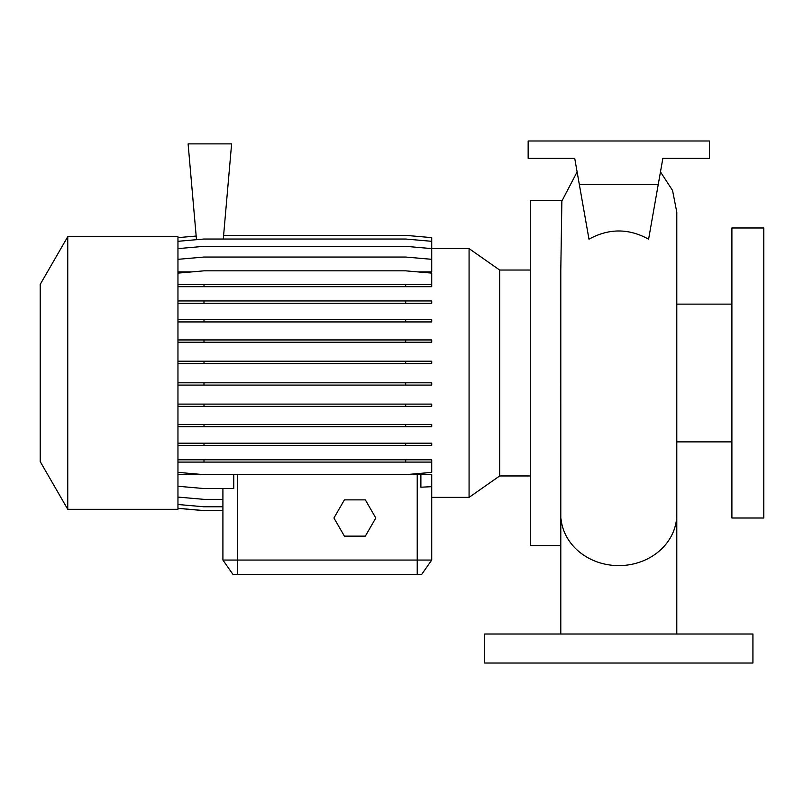 <?xml version="1.0" encoding="UTF-8"?>
<svg xmlns="http://www.w3.org/2000/svg" width="804" height="804" viewBox="0 0 804 804"><rect width="100%" height="100%" fill="white"/><g stroke="black" fill="none" stroke-linecap="round" stroke-linejoin="round"><path stroke-width="1.21" d="M560.8 634.014L560.79 270.385L561.865 201.111L577.111 171.885M588.98 239.19C608.839 228.246 628.708 228.246 648.597 239.19L658.245 184.488L579.332 184.488L588.98 239.19M731.901 372.996L731.901 518.007L763.8 518.007L763.8 227.984L731.901 227.984L731.901 372.996M561.996 200.437L530.338 200.437L530.338 545.564L560.79 545.564M67.747 236.688L40.2 284.405L40.2 461.586L67.747 509.304L177.955 509.304L177.955 236.688L67.747 236.688L67.747 509.304M530.338 270.043L499.666 270.043L499.666 475.958L469.074 497.374L469.074 248.617L431.728 248.617L431.728 271.913L417.899 271.913M752.926 634.014L484.651 634.014L484.651 663.019L752.926 663.019L752.926 634.014M201.06 474.39L177.955 474.39M469.074 497.374L431.728 497.374L431.728 560.056L421.577 574.558L233.07 574.558L222.909 560.056L431.728 560.056L431.728 474.39L412.452 474.058M233.07 574.558L222.909 560.056L222.909 510.64L203.995 510.64L177.955 508.359M222.909 560.056L222.909 488.541M191.784 271.913L177.955 271.913M177.955 486.259L203.995 488.541L233.753 488.541L233.753 474.651M420.884 474.39L420.884 487.214L431.728 486.671M618.789 634.014L560.79 634.014L618.789 634.014M658.245 184.488L662.848 158.388L709.419 158.388L709.419 140.981L528.158 140.981L528.158 158.388L574.729 158.388L579.332 184.488M662.848 158.388L659.21 179.051M574.729 158.388L578.377 179.051M177.955 300.957L431.728 300.957L431.728 303.239L177.955 303.239M203.995 300.957L203.995 303.239M405.688 300.957L405.688 303.239M177.955 382.815L431.728 382.815L431.728 385.086L177.955 385.086M203.995 382.815L203.995 385.086M405.688 382.815L405.688 385.086M177.955 459.808L431.728 459.808L431.728 462.089L177.955 462.089M203.995 459.808L203.995 462.089M405.688 459.808L405.688 462.089M177.955 472.37L203.995 474.651L405.688 474.651L431.728 472.37L431.728 462.089M177.955 508.299L203.995 510.58L222.909 510.58M223.291 239.029L231.612 143.886L188.106 143.886L196.488 239.692M223.612 235.351L405.688 235.351L431.728 237.632L431.728 248.617L405.688 246.336L203.995 246.336L177.955 248.617M177.955 237.632L196.176 236.044M177.955 259.32L203.995 257.049L405.688 257.049L431.728 259.32M177.955 319.66L431.728 319.66L431.728 321.932L177.955 321.932M203.995 319.66L203.995 321.932M405.688 319.66L405.688 321.932M177.955 404.1L431.728 404.1L431.728 406.372L177.955 406.372M203.995 404.1L203.995 406.372M405.688 404.1L405.688 406.372M177.955 286.696L431.728 286.696L431.728 273.119L405.688 270.837L203.995 270.837L177.955 273.119M177.955 284.415L203.995 284.415L203.995 286.696M203.995 284.415L405.688 284.415L405.688 286.696M405.688 284.415L431.728 284.415M177.955 339.941L431.728 339.941L431.728 342.223L177.955 342.223M203.995 339.941L203.995 342.223M405.688 339.941L405.688 342.223M177.955 424.432L431.728 424.432L431.728 426.703L177.955 426.703M203.995 424.432L203.995 426.703M405.688 424.432L405.688 426.703M177.955 504.5L203.995 506.781L222.909 506.781M177.955 241.311L203.995 239.029L405.688 239.029L431.728 241.311M177.955 361.207L431.728 361.207L431.728 363.488L177.955 363.488M203.995 361.207L203.995 363.488M405.688 361.207L405.688 363.488M177.955 443.185L431.728 443.185L431.728 445.466L177.955 445.466M203.995 443.185L203.995 445.466M405.688 443.185L405.688 445.466M177.955 497.083L203.995 499.354L222.909 499.354M344.403 499.877L333.941 518.007L344.403 536.137L365.338 536.137L375.8 518.007L365.338 499.877L344.403 499.877M676.797 634.014L676.797 514.279A58.009 51.335 180 0 1 618.789 565.614A58.009 51.335 180 0 1 561.011 518.851M237.411 574.558L237.411 474.651M417.226 574.558L417.226 474.058M676.797 212.236L676.797 514.279M731.901 304.123L676.797 304.123L676.797 212.226L672.556 190.468L660.466 171.885M676.797 441.878L731.901 441.878M499.666 475.958L530.338 475.958M499.666 270.043L469.074 248.617"/></g></svg>
